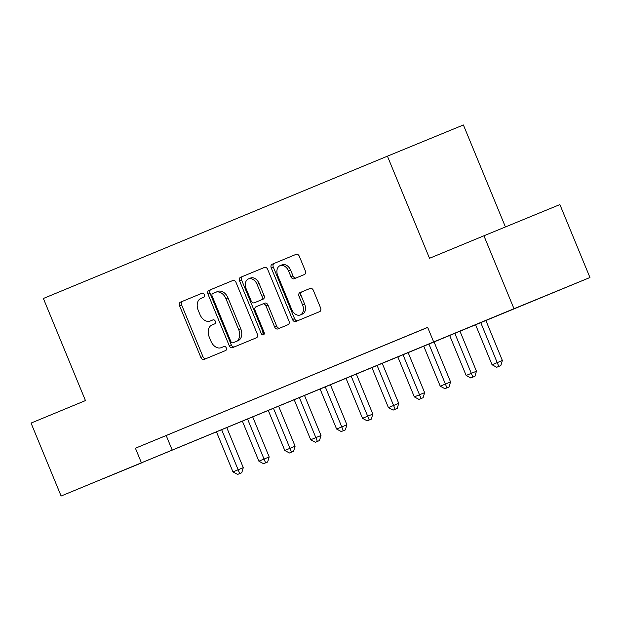 <?xml version="1.0" encoding="UTF-8"?>
<svg xmlns="http://www.w3.org/2000/svg" width="621" height="621" viewBox="0 0 621 621"><rect width="100%" height="100%" fill="white"/><g stroke="black" fill="none" stroke-linecap="round" stroke-linejoin="round"><path stroke-width="0.93" d="M204.332 294.641A2.166 1.545 -112.3 0 0 202.081 293.221L180.463 302.163A3.097 2.205 -112.3 0 0 179.609 305.866L200.855 357.417A3.097 2.205 -112.3 0 0 204.068 359.435L225.687 350.492A2.166 1.545 -112.3 0 0 226.285 347.9A2.166 1.545 -112.3 0 0 224.034 346.487L221.239 347.644A9.913 7.048 -112.3 0 0 221.239 347.644A9.913 7.048 -112.3 0 1 210.946 341.17L209.176 336.877A9.913 7.048 -112.3 0 1 211.908 325.024L214.711 323.867A2.166 1.545 -112.3 0 0 215.308 321.274A2.166 1.545 -112.3 0 0 213.057 319.854L210.255 321.01A9.913 7.048 -112.3 0 0 210.255 321.01A9.913 7.048 -112.3 0 1 199.97 314.544L198.2 310.244A9.913 7.048 -112.3 0 1 200.932 298.39L203.735 297.234A2.166 1.545 -112.3 0 0 204.332 294.641M540.518 297.901L501.752 313.853L540.518 297.901M142.574 462.49L103.8 478.442L142.574 462.49M304.445 274.521A3.097 2.205 -112.3 0 0 305.299 270.81L299.338 256.349A3.097 2.205 -112.3 0 0 296.124 254.331L272.114 264.259A3.097 2.205 -112.3 0 0 271.261 267.962L292.507 319.505A3.097 2.205 -112.3 0 0 295.72 321.531L319.73 311.602A3.097 2.205 -112.3 0 0 320.583 307.9L313.38 290.426A3.097 2.205 -112.3 0 0 310.174 288.408A3.097 2.205 -112.3 0 0 310.166 288.408L299.896 292.654A3.097 2.205 -112.3 0 0 299.043 296.357L302.606 305.02A8.283 5.892 -112.3 0 1 300.316 314.94A8.283 5.892 -112.3 0 1 291.723 309.522L277.742 275.592A8.283 5.892 -112.3 0 1 280.032 265.672A8.283 5.892 -112.3 0 1 288.625 271.09L290.954 276.741A3.097 2.205 -112.3 0 0 294.168 278.767L304.445 274.521M61.114 496.024L31.05 423.087L85.457 400.584L43.369 298.476L387.426 156.174L429.515 258.289L483.922 235.786L513.986 308.722L589.95 277.517L61.114 496.024L513.986 308.722M433.668 341.938L427.659 327.352L135.417 448.222L141.425 462.808M236.065 282.516A3.097 2.205 -112.3 0 0 232.852 280.498L208.842 290.426A3.097 2.205 -112.3 0 0 207.988 294.129L229.234 345.68A3.097 2.205 -112.3 0 0 232.448 347.698L256.457 337.77A3.097 2.205 -112.3 0 0 257.311 334.067L236.065 282.516M264.608 267.372L240.482 277.339L264.484 267.41A3.097 2.205 -112.3 0 1 264.492 267.41L264.484 267.41M279.745 328.136A3.097 2.205 -112.3 0 1 276.655 326.072L274.606 326.91A3.097 2.205 -112.3 0 0 277.812 328.936L288.09 324.682A3.097 2.205 -112.3 0 0 288.944 320.979L267.698 269.436A3.097 2.205 -112.3 0 0 264.492 267.41M274.606 326.91L265.99 306.006A3.097 2.205 -112.3 0 0 262.776 303.987L255.961 306.805A3.097 2.205 -112.3 0 0 255.099 310.508L264.072 332.274A2.166 1.545 -112.3 0 1 263.475 334.866A2.166 1.545 -112.3 0 1 261.224 333.454L239.628 281.049A3.097 2.205 -112.3 0 1 240.482 277.339M135.417 448.222L427.69 327.422M160.66 437.821L173.096 432.674L160.66 437.805M186.572 427.101L199.007 421.962L186.564 427.093M212.475 416.388L224.918 411.242L212.475 416.373M238.386 405.676L250.822 400.529L238.379 405.66M264.298 394.956L276.733 389.817L264.29 394.948M290.201 384.244L302.637 379.097L290.201 384.228M316.112 373.524L328.548 368.385L316.105 373.516M342.016 362.811L354.451 357.665L342.016 362.796M367.927 352.099L380.363 346.953L367.919 352.084M393.838 341.379L406.274 336.24L393.83 341.371M419.742 330.667L427.675 327.383L419.742 330.651M505.424 226.952L463.398 124.976L387.426 156.174M483.922 235.786L559.886 204.581L589.95 277.517M166.211 435.569L172.227 450.155M212.289 320.18A9.913 7.048 -112.3 0 0 212.304 320.172A9.913 7.048 -112.3 0 0 212.312 320.172L213.158 319.815M223.265 346.813A9.913 7.048 -112.3 0 0 223.281 346.805A9.913 7.048 -112.3 0 0 223.288 346.797L224.134 346.448M202.182 293.19L182.52 301.317A3.097 2.205 -112.3 0 0 181.666 305.027L202.912 356.57A3.097 2.205 -112.3 0 0 206.001 358.635M232.976 280.451L210.899 289.58A3.097 2.205 -112.3 0 0 210.045 293.291L231.291 344.834A3.097 2.205 -112.3 0 0 234.381 346.898M212.731 293.508A2.166 1.545 -112.3 0 0 212.134 296.101L230.787 341.348A2.166 1.545 -112.3 0 0 233.03 342.761A2.166 1.545 -112.3 0 0 233.038 342.761L235.988 341.542A9.913 7.048 -112.3 0 0 238.72 329.689L225.974 298.763A9.913 7.048 -112.3 0 0 215.697 292.281A9.913 7.048 -112.3 0 0 215.681 292.289L212.731 293.508M235.087 341.923L238.037 340.704A9.913 7.048 -112.3 0 0 240.769 328.843L238.72 329.689M215.704 292.281L217.738 291.443A9.913 7.048 -112.3 0 0 217.738 291.443A9.913 7.048 -112.3 0 1 228.023 297.917L240.769 328.843M276.655 326.072L268.039 305.167A3.097 2.205 -112.3 0 0 264.825 303.141L262.776 303.98L264.825 303.141M242.532 276.5A3.097 2.205 -112.3 0 0 241.678 280.203L263.281 332.608A2.166 1.545 -112.3 0 0 264.243 333.834M257.047 284.317A8.283 5.892 -112.3 0 0 248.454 278.907A8.283 5.892 -112.3 0 0 246.164 288.819L251.094 300.774A3.097 2.205 -112.3 0 0 254.3 302.8A3.097 2.205 -112.3 0 0 254.307 302.792L261.123 299.974A3.097 2.205 -112.3 0 0 261.977 296.271L257.047 284.317L259.097 283.471A8.283 5.892 -112.3 0 0 250.511 278.061L248.454 278.907M259.097 283.471L264.026 295.425A3.097 2.205 -112.3 0 1 263.172 299.136L256.357 301.953A3.097 2.205 -112.3 0 0 256.357 301.953L254.307 302.792M280.032 265.672L282.089 264.833A8.283 5.892 -112.3 0 1 290.675 270.244L293.003 275.903A3.097 2.205 -112.3 0 0 296.101 277.967M300.316 314.94L302.365 314.094A8.283 5.892 -112.3 0 0 304.663 304.181L302.606 305.02M310.29 288.361L301.946 291.808A3.097 2.205 -112.3 0 0 301.092 295.518L304.663 304.181M296.248 254.284L274.171 263.413A3.097 2.205 -112.3 0 0 273.318 267.123L294.556 318.666A3.097 2.205 -112.3 0 0 297.653 320.731M216.481 431.89L232.968 471.898L243.285 467.652L226.789 427.628M239.698 473.559L237.626 474.421L241.755 472.721L239.698 473.559L221.666 429.748M237.626 474.421L232.968 471.898M243.285 467.652L241.755 472.721M242.392 421.178L258.879 461.186L269.196 456.932L252.7 416.916M265.609 462.847L263.537 463.701L267.659 462.001L265.609 462.847L247.569 419.035M263.537 463.701L258.879 461.186M269.196 456.932L267.659 462.001M268.295 410.465L284.791 450.473L295.099 446.22L278.604 406.196M291.521 452.127L289.448 452.988L293.57 451.288L291.521 452.127L273.481 408.323M289.448 452.988L284.791 450.473M295.099 446.22L293.57 451.288M294.207 399.745L310.694 439.753L321.01 435.5L304.515 395.484M317.409 441.43L319.481 440.568L315.352 442.268L317.409 441.43L299.384 397.603M315.352 442.268L310.694 439.753M321.01 435.5L319.481 440.568M320.11 389.033L336.605 429.041L346.914 424.787L330.426 384.772M343.335 430.702L341.263 431.556L345.385 429.856L343.335 430.702L325.295 386.891M341.263 431.556L336.605 429.041M346.914 424.787L345.385 429.856M346.021 378.313L362.509 418.321L372.825 414.075L356.33 374.052M369.223 419.998L371.296 419.144L367.166 420.844L369.223 419.998L351.207 376.171M367.166 420.844L362.509 418.321M372.825 414.075L371.296 419.144M371.932 367.601L388.42 407.609L398.736 403.355L382.241 363.339M395.15 409.27L393.077 410.124L397.199 408.424L395.15 409.27L377.11 365.459M393.077 410.124L388.42 407.609M398.736 403.355L397.199 408.424M397.836 356.889L414.331 396.897L424.64 392.643L408.144 352.619M421.061 398.55L418.989 399.412L423.111 397.712L421.061 398.55L403.021 354.746M418.989 399.412L414.331 396.897M424.64 392.643L423.111 397.712M423.747 346.169L440.235 386.177L450.551 381.923L434.056 341.907M446.949 387.853L449.022 386.992L444.892 388.692L446.949 387.853L428.925 344.026M444.892 388.692L440.235 386.177M450.551 381.923L449.022 386.992M449.651 335.456L466.146 375.464L476.454 371.211L459.959 331.195M472.876 377.126L470.803 377.979L474.925 376.279L472.876 377.126L454.836 333.314M470.803 377.979L466.146 375.464M476.454 371.211L474.925 376.279M475.562 324.736L492.049 364.744L502.366 360.498L485.878 320.49M498.779 366.406L496.707 367.267L500.837 365.567L498.779 366.406L480.747 322.602M496.707 367.267L492.049 364.744M502.366 360.498L500.837 365.567M202.912 356.57L200.855 357.417M181.666 305.027L179.609 305.866M182.52 301.317L180.463 302.163M231.291 344.834L229.234 345.68M210.045 293.291L207.988 294.129M210.899 289.58L208.842 290.426M238.037 340.704L235.988 341.542M228.023 297.917L225.974 298.763M268.039 305.167L265.99 306.006M263.281 332.608L261.224 333.454M241.678 280.203L239.628 281.049M263.172 299.136L261.123 299.974M264.026 295.425L261.977 296.271M293.003 275.903L290.954 276.741M290.675 270.244L288.625 271.09M301.092 295.518L299.043 296.357M301.946 291.808L299.896 292.654M294.556 318.666L292.507 319.505M273.318 267.123L271.261 267.962M274.171 263.413L272.114 264.259M217.746 291.443L215.697 292.281M256.357 301.953L254.3 302.8"/></g></svg>
